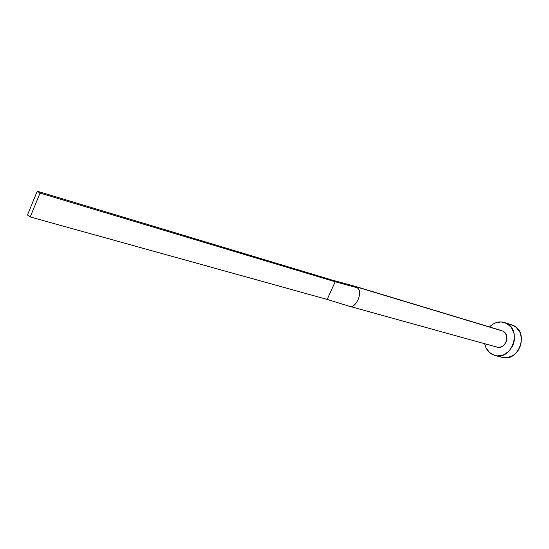 <?xml version="1.0" encoding="UTF-8"?>
<svg xmlns="http://www.w3.org/2000/svg" width="549" height="549" viewBox="0 0 549 549"><rect width="100%" height="100%" fill="white"/><g stroke="black" fill="none" stroke-linecap="round" stroke-linejoin="round"><path stroke-width="0.82" d="M357.028 287.717C364.062 291.251 355.272 310.432 348.649 306.054L327.17 299.425L348.649 306.054C355.272 310.432 364.062 291.251 357.028 287.717L355.622 286.647L357.028 287.717L335.178 281.767L357.028 287.717M348.567 306.033L497.003 347.133C505.231 349.905 510.858 334.856 502.966 331.143L355.622 286.647L502.966 331.143L505.217 333.092L506.569 335.926L506.487 340.881L505.039 343.9L502.712 346.144L499.871 347.277L496.996 347.133M494.944 355.471L502.115 357.365C518.482 362.697 529.435 332.866 513.727 325.632L506.665 323.416C522.449 330.69 511.394 360.837 494.944 355.471L491.925 354.249C488.102 351.998 485.693 348.485 484.685 343.722L485.94 347.641L489.523 352.533L494.615 355.381L497.504 355.882L503.399 354.922L508.697 351.484L512.574 346.096L513.775 342.919L514.413 339.584L513.919 332.969L511.188 327.286L506.665 323.416L513.727 325.632L504.49 322.503L506.665 323.416L501.045 321.913L495.212 322.99L492.48 324.452L489.536 326.95C493.99 322.51 498.979 321.028 504.49 322.503M501.759 330.649L354.338 286.091L332.337 280.141L353.069 285.748M496.948 347.119L495.596 346.563M499.11 356.15L501.786 357.275M502.088 357.358L507.605 357.625L513.281 355.416L517.933 350.969L520.823 344.957L521.495 338.328L519.855 332.118L516.163 327.293L511.524 324.72M348.272 305.944L348.649 306.054M332.337 280.141L335.178 281.767L327.17 299.425L30.209 216.965L40.05 193.076L335.178 281.767L327.17 299.425L30.209 216.965L40.05 193.076L37.25 191.203L332.337 280.141L335.178 281.767L40.05 193.076L37.25 191.203L27.45 215.009L30.209 216.965L27.45 215.009L37.25 191.203L332.337 280.141M346.138 305.278L348.464 306.006M351.024 285.199L354.222 286.063"/></g></svg>
